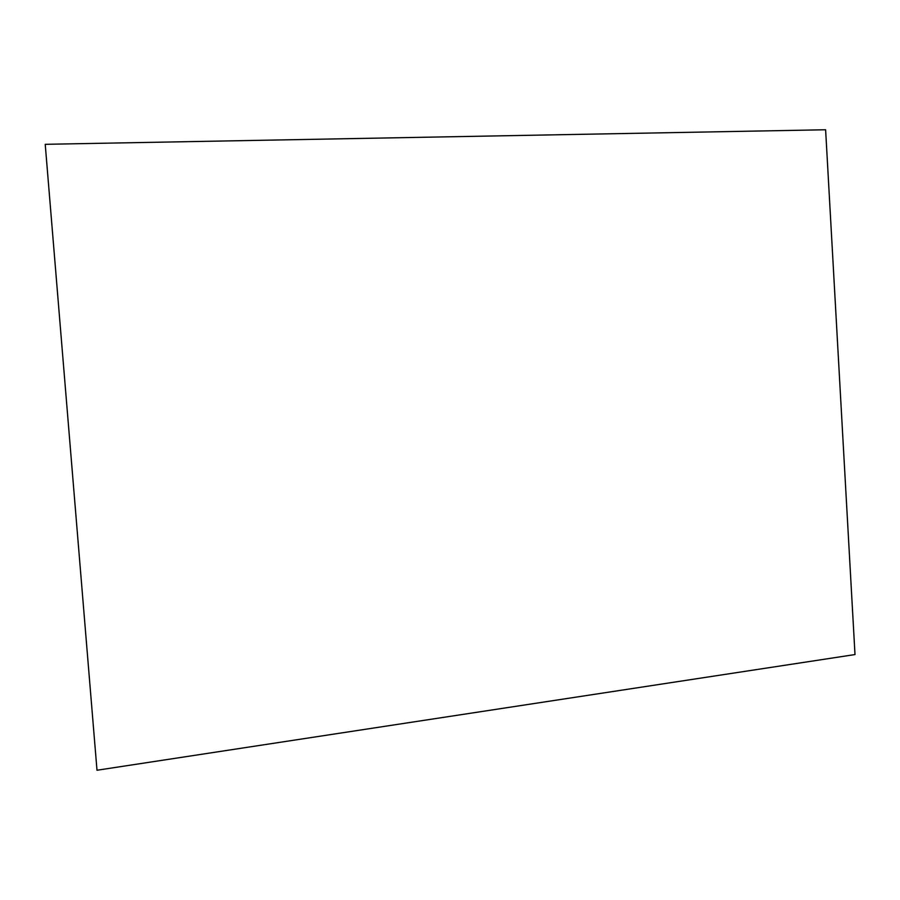 <?xml version="1.0" encoding="UTF-8"?>
<svg xmlns="http://www.w3.org/2000/svg" width="900" height="900" viewBox="0 0 900 900"><rect width="100%" height="100%" fill="white"/><g stroke="black" fill="none" stroke-linecap="round" stroke-linejoin="round"><path stroke-width="1.35" d="M96.998 770.231L45.225 144.315L825.615 129.757L855 654.559L96.998 770.242L45.225 144.326"/></g></svg>
